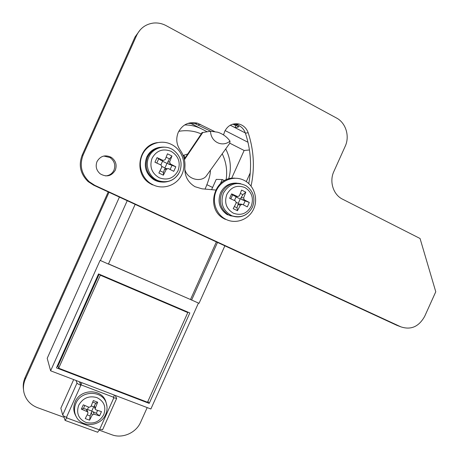 <?xml version="1.0" encoding="UTF-8"?>
<svg xmlns="http://www.w3.org/2000/svg" width="459" height="459" viewBox="0 0 459 459"><rect width="100%" height="100%" fill="white"/><g stroke="black" fill="none" stroke-linecap="round" stroke-linejoin="round"><path stroke-width="0.69" d="M80.371 383.213L80.067 383.345M189.837 312.94L98.53 273.92L56.446 367.866L149.215 403.392L189.837 312.94M249.461 149.978L244.136 150.472L231.623 178.344M244.136 150.472L229.798 143.202M228.668 178.958C231.629 168.591 230.642 158.579 225.713 148.923M207.003 131.647L201.593 128.904C196.24 126.219 190.588 124.9 184.633 124.957M201.593 128.904L189.739 122.897M119.409 197.095L47.202 358.318L50.616 370.803L100.091 260.362L108.399 264.08L135.153 204.37M147.196 407.592L140.632 422.205C136.105 432.86 122.478 438.873 111.853 434.759L99.305 430.186M64.099 417.351L37.518 407.667C30.518 404.918 26.031 400.019 24.057 392.967C22.939 388.28 23.375 383.661 25.36 379.105L109.013 192.287M108.221 191.919L25.13 377.482C23.386 381.452 22.847 385.52 23.512 389.68M50.616 370.803L150.873 408.998L198.449 303.072M108.49 263.879L191.07 299.767L108.444 263.982M191.07 299.767L199.04 303.33L224.864 245.835M247.986 142.267L225.105 130.574M246.299 181.615L250.253 172.819M224.537 180.651L222.265 179.538L220.446 183.583M191.604 300.111L217.503 242.432M230.263 125.198L245.335 132.955M100.383 260.609L127.223 200.703M211.61 189.676L216.235 179.371L222.265 179.538M190.548 299.423L216.373 241.91M57.174 366.236L58.173 366.621M187.392 312.286L187.536 311.959M147.896 401.407L149.215 403.392M187.37 154.104L183.124 155.412L184.552 156.117L184.638 157.89L184.179 158.602M201.845 132.645L210.549 131.228C210.67 141.865 222.288 147.672 230.005 141.108L229.781 143.254L228.657 144.872M226.098 179.882C227.509 170.805 226.218 162.107 222.219 153.788M201.088 133.77L196.802 132.261C190.858 130.557 184.839 130.253 178.74 131.343M207.847 173.806L205.948 176.457C200.405 182.521 187.169 179.331 184.793 169.251M205.064 189.091C208.765 180.611 210.532 174.345 210.365 170.295M210.549 131.228L217.646 132.203C222.684 133.793 226.803 136.759 230.005 141.108M99.138 274.184L57.983 366.041L58.672 368.204L147.517 402.245L187.788 312.573L186.102 311.345M58.672 368.204L100.337 275.216L187.788 312.573M100.337 275.216L99.385 274.287M105.53 175.906C109.414 175.602 112.22 173.703 113.947 170.226C115.76 165.074 114.44 160.845 109.976 157.529L103.734 156.043M97.021 161.557C95.271 166.336 96.333 170.427 100.211 173.829C106.505 177.426 111.531 176.21 115.301 170.186C117.137 164.982 115.8 160.702 111.29 157.345C105.209 154.465 100.452 155.871 97.021 161.557M210.624 131.222L195.253 123.746L187.96 123.385M214.462 131.481L197.496 123.184C188.936 121.383 182.533 124.418 178.281 132.29C175.768 138.526 176.394 144.453 180.157 150.064C183.824 155.285 185.402 161.057 184.885 167.386C184.495 175.975 187.874 182.418 195.018 186.71L202.035 188.821L215.632 190.037M248.772 183.577C251.985 166.623 250.866 149.823 245.416 133.179C243.775 128.715 240.763 125.852 236.374 124.59L232.363 124.28M251.056 186.056C254.894 168.172 253.93 150.397 248.176 132.731C246.523 128.222 243.477 125.324 239.047 124.045C232.696 122.914 227.945 125.307 224.795 131.217L223.51 134.929M400.862 326.842C410.948 330.193 418.889 326.688 424.684 316.326L435.769 291.769L420.06 238.502L342.517 199.16C333.303 194.765 329.092 181.552 333.848 171.523L345.202 146.283C349.942 136.277 345.862 122.834 336.481 117.997L166.187 25.67C162.073 23.472 157.77 22.611 153.277 23.076C145.629 24.178 140.081 28.286 136.633 35.4L83.131 154.993C79.338 165.125 81.358 174.03 89.189 181.701L94.732 185.304L400.862 326.842L396.794 325.299L93.607 185.166L88.122 181.609C80.382 174.024 78.386 165.223 82.132 155.205L135.015 36.995L140.236 29.829M171.379 144.401C182.011 149.577 186.911 163.513 182.016 174.213C177.283 184.988 163.863 190.055 153.214 184.931L150.827 183.611C141.412 177.719 137.585 164.46 142.519 154.385C147.345 144.258 159.87 139.507 170.054 143.799L171.379 144.401M178.017 170.771C180.835 162.429 178.511 155.934 171.052 151.286C162.825 148.223 156.502 150.529 152.078 158.206C149.273 166.663 151.642 173.181 159.187 177.753C167.403 180.708 173.68 178.379 178.017 170.771M163.375 175.183L158.871 173.02L161.815 167.082L161.132 165.074L154.953 162.239L157.018 157.632L163.14 160.443L165.114 159.721L167.478 153.811L171.97 156.008L169.618 161.907L170.323 163.926L175.814 166.76L173.766 171.327L168.287 168.528L166.324 169.256L164.488 169.302L163.438 172.429L163.375 175.183L166.324 169.256M165.36 147.207C157.317 146.484 151.395 149.766 147.603 157.047C144.361 166.342 146.691 173.869 154.591 179.63L157.357 180.989C161.034 182.361 164.729 182.475 168.436 181.334M159.818 147.31C153.811 148.286 149.445 151.562 146.731 157.139C143.512 166.382 145.83 173.863 153.685 179.589C157.339 181.753 161.224 182.493 165.332 181.816M166.147 157.23L169.514 158.871L171.97 156.008M160.862 164.942L162.526 161.241L166.978 163.404L167.592 163.192L167.742 162.033L169.514 158.871M162.716 160.478L161.338 160.581L157.018 157.632M162.526 161.241L162.354 160.65M161.958 166.502L164.942 167.942L166.978 163.404M156.8 163.071L158.596 159.055M163.438 172.429L160.013 170.782M170.346 163.938L168.442 164.029L175.814 166.76M171.895 165.51L170.128 169.451M164.488 169.302L165.2 168.528L166.961 168.568M164.942 167.942L165.2 168.528M170.323 163.926L168.442 164.029L167.592 163.192M152.503 184.879L150.122 183.566C133.23 173.984 138.343 144.946 157.46 142.606M243.97 180.267C253.97 185.132 258.451 198.517 253.701 208.891C249.094 219.339 236.339 224.376 226.327 219.557L224.658 218.668C215.483 213.309 211.685 200.353 216.487 190.376C221.169 180.341 233.373 175.562 243.058 179.842L243.97 180.267M251.205 206.229C253.965 198.15 251.842 191.919 244.842 187.53C237.108 184.673 231.101 186.968 226.832 194.421C224.084 202.603 226.247 208.856 233.327 213.177C241.061 215.925 247.017 213.613 251.205 206.229M237.452 210.715L233.218 208.684L236.201 202.987L235.57 201.053L229.643 198.34L231.646 193.876L237.532 196.578L239.403 195.855L241.577 190.072L245.794 192.137L243.631 197.915L244.286 199.854L249.306 202.453L247.321 206.883L242.3 204.307L240.436 205.03L237.877 204.697L237.01 207.801L237.452 210.715L240.436 205.03M240.757 183.686C232.352 181.988 226.023 185.075 221.766 192.946C218.564 202.155 220.802 209.459 228.496 214.858L230.412 215.793L237.567 216.877M236.5 183.101C229.276 182.877 223.946 186.124 220.509 192.837C217.319 201.994 219.551 209.258 227.205 214.628L235.232 216.694M240.367 193.423L242.909 194.668L245.794 192.137M234.429 200.52L236.046 196.922L240.229 198.954L240.837 198.753L241.044 197.657L242.909 194.668M236.046 196.922L235.926 196.423M236.351 202.43L238.255 203.354L240.229 198.954M230.837 198.873L232.587 194.972L231.646 193.876M237.01 207.801L234.388 206.544M244.297 199.86L241.681 199.573L249.306 202.453M245.089 201.036L243.373 204.846M235.794 196.406L232.587 194.972M237.877 204.697L238.514 203.922L241.474 204.203M238.255 203.354L238.514 203.922M244.286 199.854L241.681 199.573L240.837 198.753M225.312 219.356L223.648 218.467C205.11 208.759 214.296 176.13 235.06 178.207M234.928 127.596L236.144 125.244L238.485 126.942L235.146 127.711M113.832 397.821L99.46 429.842L66.727 417.902L66.916 417.478L66.48 417.317L81.031 384.866L113.597 397.242L113.407 397.66L113.832 397.821L116.672 398.389L115.238 395.423M79.866 381.945L80.474 384.372L79.447 381.785M80.474 384.372L80.841 385.29C78.713 384.435 77.433 383.69 77.009 383.058L76.022 380.482M66.48 417.317C64.346 416.479 63.084 415.705 62.694 414.988L77.009 383.058M73.687 379.587L60.846 408.235L62.694 414.988M113.597 397.242L114.383 395.096M81.031 384.866L81.857 382.703M99.649 429.423L102.621 429.693M66.727 417.902L65.08 420.41L63.715 415.974M99.46 429.842L97.595 432.223M103.768 414.603C106.385 406.858 104.078 401.189 96.849 397.58C88.908 395.457 82.855 398.028 78.696 405.286C76.091 413.123 78.437 418.809 85.741 422.349C93.67 424.374 99.683 421.792 103.768 414.603M81.369 409.135L83.297 404.827L89.086 407.311L90.974 406.502L93.315 400.575L97.652 402.204L95.329 408.126L95.323 409.233L96.051 409.898L101.473 411.597L99.551 415.871L94.124 414.196L92.242 414.999L91.272 412.549L90.142 415.957L89.603 420.146L87.422 419.411L85.248 418.551L87.887 413.393L87.921 412.348L87.158 411.614L86.235 409.193L83.429 408.556L81.369 409.135L87.158 411.614M106.322 403.381L105.88 401.786C102.168 388.555 80.503 388.457 75.184 401.877C73.228 406.496 73.325 410.966 75.471 415.275L75.666 415.636M89.603 420.146L92.242 414.999M92.735 402.107L95.839 403.272L97.652 402.204M91.226 405.905L93.67 406.817L94.238 406.645L94.325 405.745L95.839 403.272M88.524 407.081L87.451 409.468L91.76 411.069L93.67 406.817M83.429 408.556L84.795 405.498M90.142 415.957L87.17 414.861M91.272 412.549L91.995 411.643L93.137 411.752L96.292 413.324L99.551 415.871M97.601 410.415L96.292 413.324M86.235 409.193L86.958 409.835M87.451 409.468L86.929 409.761M91.76 411.069L91.995 411.643M95.323 409.233L94.238 406.645M25.13 377.482L25.36 379.105M202.207 132.536L184.294 159.078M184.432 159.68L202.855 132.41M200.394 124.326L198.116 124.871M248.176 132.731L245.416 133.179M136.633 35.4L135.015 36.995M83.131 154.993L82.132 155.205M94.732 185.304L93.607 185.166M148.814 157.07C152.721 147.712 165.137 144.201 173.313 150.018C180.703 155.819 182.814 163.1 179.647 171.873C174.936 180.393 167.874 183.359 158.458 180.771C149.427 177.553 144.619 165.871 148.814 157.07M178.505 174.001C173.439 181.058 166.755 183.313 158.458 180.771L157.357 180.989M167.742 162.033L169.618 161.907M161.338 160.581L163.14 160.443M223.384 193.182C228.995 183.743 236.586 181.282 246.15 185.786C253.511 191.254 255.617 198.357 252.467 207.095C247.837 215.472 240.992 218.369 231.927 215.799C222.913 210.899 220.068 203.36 223.384 193.182M246.282 214.324C241.709 217.176 236.924 217.669 231.927 215.799L230.412 215.793M241.044 197.657L243.631 197.915M235.002 196.332L237.532 196.578M235.955 125.668L232.931 124.108M236.838 123.706L236.442 124.578M236.431 124.607L236.144 125.244M105.88 401.786L106.264 403.214C107.492 407.058 107.263 410.874 105.576 414.655C100.693 426.618 81.742 428.121 76.177 416.571C74.054 412.308 73.962 407.89 75.896 403.318C81.157 390.041 102.598 390.127 106.264 403.214L106.981 406.617M94.325 405.745L95.329 408.126M93.137 411.752L94.124 414.196M205.948 176.457L229.781 143.248M206.906 184.702L212.603 187.461M197.496 123.184L195.253 123.746M239.047 124.045L236.374 124.59M89.189 181.701L88.122 181.609M111.29 157.345L109.976 157.529M154.591 179.63L153.685 179.589M150.827 183.611L150.122 183.566M228.496 214.858L227.205 214.628M224.658 218.668L223.648 218.467M238.485 126.942L239.076 125.623M102.546 429.853L116.672 398.389M65.08 420.41L97.738 432.275M76.177 416.571L75.471 415.275M87.921 412.348L86.929 409.755"/></g></svg>
